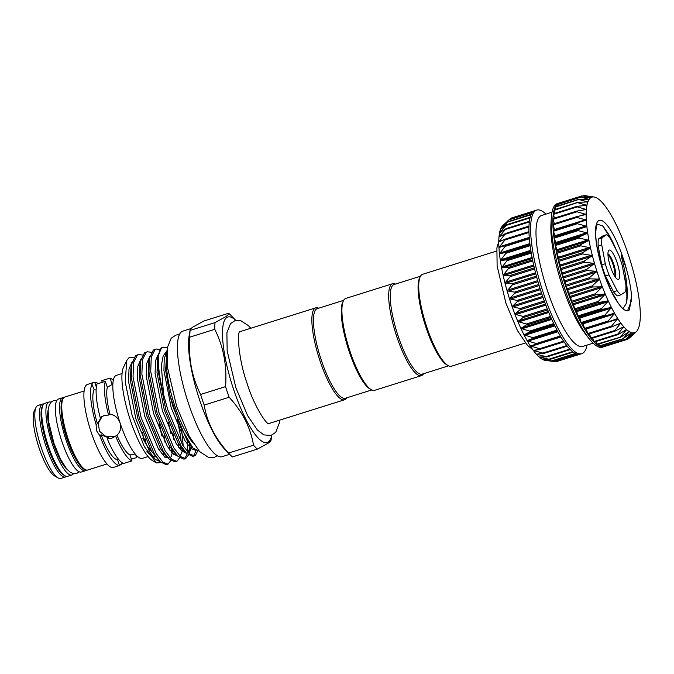 <?xml version="1.0" encoding="UTF-8"?>
<svg xmlns="http://www.w3.org/2000/svg" width="674" height="674" viewBox="0 0 674 674"><rect width="100%" height="100%" fill="white"/><g stroke="black" fill="none" stroke-linecap="round" stroke-linejoin="round"><path stroke-width="1.01" d="M154.978 456.214A45.234 11.155 -107.4 0 1 146.848 451.251M160.193 448.1A43.498 10.725 -107.4 0 1 159.536 450.746M153.916 453.181A43.498 10.725 -107.4 0 1 142.778 438.117M193.227 443.163A50.542 12.461 -107.4 0 1 173.841 402.892A50.542 12.461 -107.4 0 1 166.731 358.762M199.175 451.1L193.008 448.1L180.649 427.316L169.823 394.956L165.627 370.253L166.689 354.019M166.857 350.851L163.142 356.057L161.356 365.704L163.546 394.189A56.709 13.986 -107.4 0 1 161.592 347.708L167.152 347.658M188.467 455.068L185.687 458.615L180.472 456.517L173.892 447.957L158.778 412.1L150.715 371.408L151.279 356.934L155.062 349.511L156.124 349.014L160.159 349.477M156.124 349.014L153.301 350.067L149.325 358.517L148.954 371.964L157.017 412.657L172.123 448.513L177.81 456.205L183.918 459.171L185.687 458.615M179.629 457.84L176.849 461.387L171.634 459.297L165.054 450.729L149.948 414.872L141.877 374.18L142.441 359.705L146.233 352.291L147.286 351.786L151.321 352.258M147.286 351.786L144.463 352.847L140.487 361.298L140.116 374.736L148.179 415.428L163.285 451.285L168.972 458.977L175.08 461.943L176.849 461.387M170.792 460.62L168.011 464.167L162.796 462.069L156.216 453.509L141.11 417.653L133.039 376.96L133.604 362.477L137.395 355.063L138.448 354.566L142.484 355.029M138.448 354.566L135.626 355.619L131.649 364.07L131.278 377.516L139.341 418.209L154.447 454.065L160.134 461.749L166.242 464.723L168.011 464.167M197.608 451.159L195.376 455.405L194.525 455.843L189.31 453.745L182.721 445.185L167.615 409.329L163.546 394.189M193.598 455.969L196.067 450.569M189.31 443.77L189.402 446.938M184.777 458.733L187.128 453.914M187.439 451.816L187.271 440.712M180.48 446.55L180.573 449.718M178.728 447.401L178.433 443.484M126.737 360.556L125.229 381.99L132.07 415.15L144.27 446.517L156.469 462.903L152.855 460.864A50.693 12.494 -107.4 0 1 129.273 416.886A50.693 12.494 -107.4 0 1 123.477 367.322L126.737 360.556L128.709 357.978L131.447 357.169L133.654 357.801M171.643 449.322L171.735 452.49M169.89 450.173L169.595 446.255M156.469 462.903L161.044 462.634M625.902 285.262A43.65 10.759 -107.4 0 1 626.011 304.033L626.845 300.874C628.126 290.595 626.491 276.525 621.934 258.664L621.428 255.429L622.835 258.285L626.677 270.013C629.314 279.592 630.931 288.177 631.53 295.785L629.482 309.872L628.016 310.824C625.421 311.278 622.178 308.734 618.269 303.19L610.863 290.165L603.424 271.63L597.526 249.346C596.338 243.053 595.723 237.661 595.698 233.179L596.288 226.616L597.366 224.164L602.91 226.034L608.369 233.895L610.61 238.267L602.497 225.63M587.071 345.071A75.252 18.552 -107.4 0 1 581.788 353.673A75.252 18.552 -107.4 0 1 543.295 292.828A75.252 18.552 -107.4 0 1 536.698 210.077A75.252 18.552 -107.4 0 1 545.948 214.113M581.788 353.673L580.12 354.195A75.252 18.552 -107.4 0 1 578.258 354.389A75.252 18.552 -107.4 0 1 575.815 353.724A75.252 18.552 -107.4 0 1 573.127 352.089A75.252 18.552 -107.4 0 1 570.221 349.511A75.252 18.552 -107.4 0 1 567.154 346.032A75.252 18.552 -107.4 0 1 563.953 341.684A75.252 18.552 -107.4 0 1 560.667 336.537A75.252 18.552 -107.4 0 1 557.331 330.656A75.252 18.552 -107.4 0 1 554.011 324.127A75.252 18.552 -107.4 0 1 550.734 317.033A75.252 18.552 -107.4 0 1 547.549 309.467A75.252 18.552 -107.4 0 1 544.499 301.539A75.252 18.552 -107.4 0 1 541.626 293.35A75.252 18.552 -107.4 0 1 538.964 285.009A75.252 18.552 -107.4 0 1 536.563 276.643A75.252 18.552 -107.4 0 1 534.44 268.345A75.252 18.552 -107.4 0 1 532.629 260.24A75.252 18.552 -107.4 0 1 531.163 252.438A75.252 18.552 -107.4 0 1 530.05 245.041A75.252 18.552 -107.4 0 1 529.309 238.141A75.252 18.552 -107.4 0 1 528.947 231.848A75.252 18.552 -107.4 0 1 528.972 226.237A75.252 18.552 -107.4 0 1 529.393 221.384A75.252 18.552 -107.4 0 1 530.185 217.357A75.252 18.552 -107.4 0 1 531.356 214.206A75.252 18.552 -107.4 0 1 532.873 211.981A75.252 18.552 -107.4 0 1 534.726 210.709A75.252 18.552 -107.4 0 1 535.03 210.6L536.698 210.077M530.623 345.695L530.32 345.989A71.04 17.516 -107.4 0 1 527.194 340.783A71.04 17.516 -107.4 0 1 524.043 334.911A71.04 17.516 -107.4 0 1 520.926 328.465A71.04 17.516 -107.4 0 1 517.868 321.54A71.04 17.516 -107.4 0 1 514.919 314.21A71.04 17.516 -107.4 0 1 512.122 306.586A71.04 17.516 -107.4 0 1 510.791 302.702A71.04 17.516 -107.4 0 1 509.502 298.776L518.247 300.688L512.122 306.586L521.078 308.802L514.919 314.21L524.128 316.738L517.868 321.54L527.312 324.304L520.926 328.465L530.59 331.406L524.043 334.911L533.909 337.935L527.194 340.783L537.237 343.824L530.32 345.989L540.531 348.98L533.387 350.48L543.733 353.328L536.352 354.179L546.808 356.824L539.175 357.043L549.706 359.411L541.82 359.04L552.402 361.053L544.247 360.127L554.399 361.652M608.496 321.751L584.796 329.198L582.875 323.326L581.274 323.141L579.724 317.462L577.947 316.612L576.607 311.026L574.669 309.518L573.549 304.092L571.485 301.952L570.6 296.771L568.435 294.024L567.803 289.154L565.562 285.835A75.252 18.552 72.6 0 0 568.435 294.024A75.252 18.552 72.6 0 0 571.485 301.952A75.252 18.552 72.6 0 0 574.669 309.518A75.252 18.552 72.6 0 0 577.947 316.612A75.252 18.552 72.6 0 0 581.274 323.141A75.252 18.552 72.6 0 0 584.602 329.022A75.252 18.552 72.6 0 0 587.888 334.169A75.252 18.552 72.6 0 0 591.09 338.517A75.252 18.552 72.6 0 0 594.156 341.996A75.252 18.552 72.6 0 0 597.063 344.574A75.252 18.552 72.6 0 0 599.75 346.209A75.252 18.552 72.6 0 0 602.194 346.874A75.252 18.552 72.6 0 0 604.056 346.68A75.252 18.552 72.6 0 0 604.359 346.571L604.098 346.284M604.056 346.68L602.388 347.203A75.252 18.552 -107.4 0 1 589.076 338.609A75.252 18.552 -107.4 0 1 563.894 286.357A75.252 18.552 -107.4 0 1 551.29 218.266A75.252 18.552 -107.4 0 1 557.297 203.607L558.965 203.085A75.252 18.552 72.6 0 0 558.662 203.194A75.252 18.552 72.6 0 0 556.808 204.466A75.252 18.552 72.6 0 0 555.292 206.691A75.252 18.552 72.6 0 0 554.121 209.841A75.252 18.552 72.6 0 0 553.329 213.869A75.252 18.552 72.6 0 0 552.916 218.721A75.252 18.552 72.6 0 0 552.882 224.332A75.252 18.552 72.6 0 0 553.244 230.626A75.252 18.552 72.6 0 0 553.986 237.518A75.252 18.552 72.6 0 0 555.098 244.923A75.252 18.552 72.6 0 0 556.572 252.725A75.252 18.552 72.6 0 0 558.375 260.83A75.252 18.552 72.6 0 0 560.498 269.128A75.252 18.552 72.6 0 0 562.9 277.494A75.252 18.552 72.6 0 0 565.562 285.835L565.183 281.336L562.9 277.494L562.79 273.442L560.498 269.128L560.65 265.556L558.375 260.83L558.788 257.805L556.572 252.725L557.238 250.281L555.098 244.923L556.016 243.087L553.986 237.518L555.132 236.33L553.244 230.626L577.07 222.892M593.145 343.167L582.665 346.453A68.63 16.917 -107.4 0 1 547.549 290.966A68.63 16.917 -107.4 0 1 541.542 215.495L552.023 212.209M589.076 338.609L585.411 333.942A68.63 16.917 -107.4 0 1 562.436 286.29A68.63 16.917 -107.4 0 1 550.944 224.189L551.29 218.266M630.173 337.396L635.725 332.113A71.04 17.516 72.6 0 0 636.357 331.6A71.04 17.516 72.6 0 0 637.318 330.454A71.04 17.516 72.6 0 0 638.59 327.918A71.04 17.516 72.6 0 0 639.516 324.523A71.04 17.516 72.6 0 0 640.089 320.319A71.04 17.516 72.6 0 0 640.3 315.373A71.04 17.516 72.6 0 0 640.14 309.745A71.04 17.516 72.6 0 0 639.626 303.511A71.04 17.516 72.6 0 0 638.75 296.745A71.04 17.516 72.6 0 0 637.528 289.559A71.04 17.516 72.6 0 0 635.97 282.035A71.04 17.516 72.6 0 0 634.116 274.284A71.04 17.516 72.6 0 0 631.976 266.407A71.04 17.516 72.6 0 0 629.583 258.504A71.04 17.516 72.6 0 0 628.303 254.578A71.04 17.516 72.6 0 0 626.972 250.686A71.04 17.516 72.6 0 0 624.166 243.07A71.04 17.516 72.6 0 0 621.217 235.74A71.04 17.516 72.6 0 0 618.168 228.806A71.04 17.516 72.6 0 0 615.042 222.369A71.04 17.516 72.6 0 0 611.899 216.497A71.04 17.516 72.6 0 0 608.765 211.291A71.04 17.516 72.6 0 0 605.699 206.8A71.04 17.516 72.6 0 0 602.733 203.101A71.04 17.516 72.6 0 0 599.911 200.229A71.04 17.516 72.6 0 0 597.265 198.24A71.04 17.516 72.6 0 0 594.839 197.153A71.04 17.516 72.6 0 0 594.089 196.993A71.04 17.516 72.6 0 0 592.657 196.977L584.687 195.629L594.089 196.993M585.765 220.491L586.338 220.12A71.04 17.516 72.6 0 0 586.86 226.329A71.04 17.516 72.6 0 0 587.736 233.086A71.04 17.516 72.6 0 0 588.958 240.273A71.04 17.516 72.6 0 0 590.508 247.796A71.04 17.516 72.6 0 0 592.37 255.556A71.04 17.516 72.6 0 0 594.51 263.433A71.04 17.516 72.6 0 0 596.903 271.336A71.04 17.516 72.6 0 0 599.515 279.146A71.04 17.516 72.6 0 0 602.312 286.77A71.04 17.516 72.6 0 0 605.26 294.091A71.04 17.516 72.6 0 0 608.319 301.025A71.04 17.516 72.6 0 0 611.444 307.47A71.04 17.516 72.6 0 0 614.587 313.334A71.04 17.516 72.6 0 0 617.713 318.549A71.04 17.516 72.6 0 0 620.779 323.04A71.04 17.516 72.6 0 0 623.753 326.738A71.04 17.516 72.6 0 0 626.576 329.603A71.04 17.516 72.6 0 0 629.213 331.591A71.04 17.516 72.6 0 0 631.648 332.686A71.04 17.516 72.6 0 0 633.821 332.855A71.04 17.516 72.6 0 0 635.725 332.113L628.345 338.736L633.821 332.855L626.213 339.098L631.656 332.686L623.45 338.348L629.213 331.591L621.125 336.933L620.754 336.655L626.576 329.603L618.252 334.43L617.847 334.026L623.753 326.738L615.202 331.018L614.781 330.496L620.796 323.057L612.017 326.747L611.579 326.106L617.729 318.575L608.748 321.675L608.302 320.934L614.604 313.368L605.437 315.862L604.982 315.028L611.444 307.47L602.118 309.4L601.671 308.481L608.336 301.059L598.849 302.365L598.411 301.379L605.26 294.091L595.664 294.858L595.243 293.813L602.329 286.812L592.623 286.981L592.219 285.894L599.515 279.146L589.742 278.834L589.371 277.722L596.911 271.378L587.079 270.535L586.742 269.406L594.519 263.475L584.67 262.194L584.358 261.065L592.37 255.556L582.538 253.921L582.269 252.817L590.517 247.838L580.71 245.833L580.491 244.755L588.966 240.315L579.219 238.032L579.05 237.004L587.736 233.086L578.09 230.626L577.963 229.666L586.86 226.329L577.323 223.717L577.247 222.833L586.338 220.095L576.944 217.407L576.919 216.607L586.186 214.458L576.944 211.762L576.969 211.063L586.388 209.538L577.332 206.876L577.407 206.278L586.961 205.334L578.098 202.807L578.233 202.326L587.88 201.939L579.236 199.614L589.152 199.394L580.954 197.094L590.761 197.726L582.825 195.89L592.058 196.934M554.601 229.944L552.941 224.122L576.497 216.733M617.713 318.549L617.022 318.566M620.779 323.04L620.105 323.124M623.753 326.738L623.088 326.89M626.576 329.603L625.935 329.822M629.213 331.591L628.598 331.886M631.648 332.686L631.049 333.04M633.821 332.855L633.257 333.276M534.726 210.709L511.355 218.047L510.092 219.126M511.364 218.047L533.53 211.392M498.945 247.535A71.04 17.516 -107.4 0 1 498.785 241.907A71.04 17.516 -107.4 0 1 498.996 236.953A71.04 17.516 -107.4 0 1 499.569 232.757A71.04 17.516 -107.4 0 1 500.496 229.362A71.04 17.516 -107.4 0 1 501.768 226.826A71.04 17.516 -107.4 0 1 502.728 225.68L509.502 219.311L501.768 226.826L507.977 221.527L500.496 229.362L506.806 224.669L499.569 232.757L506.006 228.688L498.996 236.953L505.593 233.533L498.785 241.907L505.559 239.135L498.945 247.535L505.913 245.42L499.468 253.769L506.654 252.312L500.344 260.526L507.758 259.709L501.566 267.721L509.232 267.511L503.116 275.245L511.035 275.607L504.969 282.996L513.15 283.906L507.109 290.873L515.551 292.272L509.502 298.776A71.04 17.516 -107.4 0 1 507.109 290.873A71.04 17.516 -107.4 0 1 504.969 282.996A71.04 17.516 -107.4 0 1 503.116 275.245A71.04 17.516 -107.4 0 1 501.566 267.721A71.04 17.516 -107.4 0 1 500.344 260.526A71.04 17.516 -107.4 0 1 499.468 253.769A71.04 17.516 -107.4 0 1 498.945 247.535L499.375 247.619M552.402 361.053L551.981 361.045M556.058 361.365L556.539 361.281M525.4 342.982L451.487 366.193A48.166 11.871 -107.4 0 1 448.134 365.586A48.166 11.871 -107.4 0 1 425.732 323.798A48.166 11.871 -107.4 0 1 420.222 276.702A48.166 11.871 -107.4 0 1 421.823 274.689A48.166 11.871 -107.4 0 1 422.632 274.293L496.536 251.082M448.134 365.586L446.744 364.803A46.961 11.576 -107.4 0 1 424.898 324.059A46.961 11.576 -107.4 0 1 419.531 278.143L420.222 276.702M605.471 275.986L609.01 274.874A31.905 7.869 -107.4 0 1 607.038 269.389A31.905 7.869 -107.4 0 1 605.286 263.745L601.747 264.857L598.183 245.976L601.73 244.864A31.905 7.869 -107.4 0 1 602.025 237.812L598.487 238.925L602.969 235.849L606.516 234.729A31.905 7.869 -107.4 0 1 610.543 238.815L618.58 254.612A31.905 7.869 -107.4 0 1 622.304 265.75L625.868 284.622A31.905 7.869 -107.4 0 1 625.565 291.673L621.083 294.757A31.905 7.869 -107.4 0 1 617.055 290.671L613.517 291.783L605.471 275.986A31.905 7.869 -107.4 0 1 603.491 270.501A31.905 7.869 -107.4 0 1 601.747 264.857M615.202 276.989A12.343 3.041 72.6 0 0 613.626 263.82A12.343 3.041 72.6 0 0 607.948 253.887M614.789 276.365A12.343 3.041 72.6 0 0 612.868 264.056A12.343 3.041 72.6 0 0 607.965 254.646M617.055 262.506A15.35 3.783 -107.4 0 1 617.325 279.196A15.35 3.783 -107.4 0 1 610.543 266.98A15.35 3.783 -107.4 0 1 608.428 250.863A15.35 3.783 -107.4 0 1 617.055 262.506M395.453 284.083A48.166 11.871 72.6 0 0 392.571 283.729L345.813 298.413A48.166 11.871 72.6 0 0 345.004 298.809A48.166 11.871 72.6 0 0 343.403 300.831A48.166 11.871 72.6 0 0 348.913 347.919A48.166 11.871 72.6 0 0 371.315 389.707A48.166 11.871 72.6 0 0 374.668 390.313L421.427 375.629A48.166 11.871 72.6 0 0 422.244 375.233A48.166 11.871 72.6 0 0 423.584 373.691M392.571 283.729A48.166 11.871 72.6 0 0 391.762 284.125A48.166 11.871 72.6 0 0 396.228 334.97A48.166 11.871 72.6 0 0 421.427 375.629M420.475 276.23L394.046 284.529A46.961 11.576 72.6 0 0 393.254 284.917A46.961 11.576 72.6 0 0 397.609 334.481A46.961 11.576 72.6 0 0 422.185 374.129L448.614 365.83M230.331 454.967A74.199 18.291 72.6 0 1 228.579 453.046C215.326 438.757 207.188 422.775 204.163 405.091A74.199 18.291 72.6 0 1 200.599 394.459C191.871 377.078 188.265 357.978 189.807 337.16A74.199 18.291 72.6 0 1 190.085 330.42L189.057 336.225A65.774 16.218 72.6 0 0 198.097 395.276A65.774 16.218 72.6 0 0 224.434 448.892L230.331 454.967A74.199 18.291 72.6 0 0 232.42 456.938L257.375 449.103A74.199 18.291 -107.4 0 1 253.534 445.202C250.509 427.518 242.362 411.536 229.118 397.256A74.199 18.291 -107.4 0 1 225.563 386.623C227.096 365.805 223.49 346.697 214.762 329.316A74.199 18.291 -107.4 0 1 215.048 322.585L225.756 316.679C227.981 315.129 228.949 313.983 228.663 313.233A74.199 18.291 -107.4 0 1 230.761 315.205L235.765 320.377M215.048 322.585L190.085 330.42C189.79 329.687 190.759 328.533 192.991 326.974L203.708 321.068L228.663 313.233M235.74 320.386A65.774 16.218 72.6 0 0 226.708 317.547A65.774 16.218 72.6 0 0 233.575 389.328A65.774 16.218 72.6 0 0 268.336 441.967A65.774 16.218 72.6 0 0 271.791 435.21M257.375 449.103L268.092 443.206C270.316 441.647 271.285 440.501 270.999 439.751M343.403 300.831L342.712 302.264A46.961 11.576 72.6 0 0 348.087 348.18A46.961 11.576 72.6 0 0 369.925 388.923L371.315 389.707M371.795 389.951L345.366 398.25A46.961 11.576 -107.4 0 1 320.79 358.602A46.961 11.576 -107.4 0 1 316.435 309.037A46.961 11.576 -107.4 0 1 317.227 308.65L343.656 300.351M346.773 397.812A48.166 11.871 -107.4 0 1 345.425 399.353A48.166 11.871 -107.4 0 1 344.616 399.749A48.166 11.871 -107.4 0 1 319.409 359.09A48.166 11.871 -107.4 0 1 314.943 308.245A48.166 11.871 -107.4 0 1 315.752 307.849A48.166 11.871 -107.4 0 1 318.634 308.212M229.674 454.301L222.134 456.669A65.774 16.218 -107.4 0 1 187.717 401.131A65.774 16.218 -107.4 0 1 181.618 331.709A65.774 16.218 -107.4 0 1 182.73 331.161L190.986 328.567M148.112 456.568L142.399 458.354A43.498 10.725 -107.4 0 1 120.149 423.188A43.498 10.725 -107.4 0 1 116.332 375.359L122.045 373.565M107.292 438.782A43.498 10.725 -107.4 0 0 123.603 463.485L131.961 460.864A43.498 10.725 -107.4 0 1 115.633 436.145L111.766 438.269L107.292 438.782L108.615 437.873L101.108 434.789L99.819 435.674L96.466 430.627L96.104 424.569L97.393 423.685L101.547 416.743L100.224 417.653L104.15 415.496L108.573 415.049A43.498 10.725 -107.4 0 1 105.346 381.341L96.997 383.969A43.498 10.725 -107.4 0 0 100.224 417.653M116.012 435.884L113.999 436.735L105.885 436.508L99.592 431.368L98.202 423.348L102.263 416.279M121.48 462.246L121.986 463.754L119.492 465.464L117.571 459.71L118.439 459.171M96.121 390.027L94.141 389.698L91.664 383.573L93.079 382.663L87.393 384.45A43.498 10.725 72.6 0 0 91.201 432.278A43.498 10.725 72.6 0 0 113.451 467.444L119.492 465.464A43.498 10.725 -107.4 0 1 99.819 435.674M137.092 456.054A43.498 10.725 -107.4 0 1 136.687 457.621L131.337 459.002M102.355 382.571L101.732 380.717L110.073 378.089L112.061 384.02L112.878 383.641M112.853 384.079L107.326 387.264L105.346 381.341M108.573 415.049L109.904 414.139A37.474 9.242 -107.4 0 1 107.326 387.264M109.904 414.139C114.791 414.948 118.161 417.821 120.006 422.758C121.488 427.771 120.469 431.933 116.964 435.236L115.633 436.145M93.079 382.663L94.705 382.234L96.34 387.112M96.104 424.569A43.498 10.725 -107.4 0 1 92.22 383.944M94.705 382.234A43.498 10.725 -107.4 0 1 98.32 383.733M42.572 404.038L37.896 405.512A38.233 9.428 72.6 0 0 35.992 407.425A38.233 9.428 72.6 0 0 41.249 447.544A38.233 9.428 72.6 0 0 58.141 477.976A38.233 9.428 72.6 0 0 60.803 478.456L65.479 476.99A38.233 9.428 -107.4 0 1 45.925 446.078A38.233 9.428 -107.4 0 1 42.572 404.038L43.869 403.886M58.141 477.976L54.67 476.012A35.216 8.686 -107.4 0 1 39.1 447.983A35.216 8.686 -107.4 0 1 34.256 411.022L35.992 407.425M46.7 440.813A33.506 8.257 72.6 0 0 47.846 444.461M51.022 402.209A38.233 9.428 72.6 0 0 48.975 402.033A38.233 9.428 72.6 0 0 52.328 444.065A38.233 9.428 72.6 0 0 71.882 474.976A38.233 9.428 72.6 0 0 73.458 473.662M48.975 402.033L44.804 403.338A38.233 9.428 72.6 0 0 48.149 445.379A38.233 9.428 72.6 0 0 67.712 476.291L71.882 474.976M48.115 410.028A33.506 8.257 72.6 0 0 53.33 443.382A33.506 8.257 72.6 0 0 66.608 468.91M63.693 397.66A38.233 9.428 72.6 0 0 62.615 397.753A38.233 9.428 72.6 0 0 65.968 439.785A38.233 9.428 72.6 0 0 85.522 470.696A38.233 9.428 72.6 0 0 86.457 470.149M62.615 397.753L58.444 399.059A38.233 9.428 72.6 0 0 61.789 441.099A38.233 9.428 72.6 0 0 81.343 472.002L85.522 470.696M61.536 415.167A33.506 8.257 72.6 0 0 66.97 439.094A33.506 8.257 72.6 0 0 74.679 457.014M122.424 462.912A43.498 10.725 -107.4 0 1 121.986 463.754M135.651 454.546L136.687 457.621M110.073 378.089A43.498 10.725 -107.4 0 1 113.291 380.279M117.571 459.71A37.474 9.242 -107.4 0 1 101.108 434.789M97.393 423.685A37.474 9.242 -107.4 0 1 94.141 389.698M142.618 432.346A37.474 9.242 -107.4 0 1 143.495 439.499M131.961 460.864L129.972 454.942A37.474 9.242 -107.4 0 1 116.964 435.236M129.972 454.942L135.162 453.956M145.348 438.993A43.498 10.725 -107.4 0 1 145.795 443.602M200.599 394.459L225.563 386.623M214.762 329.316L189.807 337.16M228.579 453.046L253.534 445.202M229.118 397.256L204.163 405.091M606.516 234.729L602.025 237.812M601.73 244.864L605.286 263.745M609.01 274.874L617.055 290.671M613.517 291.783A31.905 7.869 -107.4 0 0 617.536 295.869L621.083 294.757M598.183 245.976A31.905 7.869 -107.4 0 1 598.487 238.925M544.659 360.169L544.247 360.127A71.04 17.516 -107.4 0 1 541.82 359.04A71.04 17.516 -107.4 0 1 539.175 357.043A71.04 17.516 -107.4 0 1 536.352 354.179A71.04 17.516 -107.4 0 1 533.387 350.48A71.04 17.516 -107.4 0 1 530.32 345.989M505.441 245.378L505.913 245.42M505.104 239.152L505.559 239.135M505.163 233.608L505.593 233.533M507.606 221.797L531.365 214.18M602.27 346.621L601.503 345.678M628.345 338.736L604.14 346.352M599.852 346.015L598.714 344.094M626.213 339.098L601.958 346.596M597.189 344.456L595.74 341.575M623.795 338.5L599.506 345.863M594.316 341.945L592.631 338.146M621.125 336.933L596.81 344.17M614.57 331.22L591.216 338.592L589.413 333.866M618.252 334.43L617.847 334.026L593.912 341.541M611.537 326.898L588.048 334.296L586.119 328.777M615.202 331.018L614.781 330.496L590.837 338.011M612.017 326.747L611.579 326.106L587.644 333.622M608.748 321.675L584.796 329.198M553.303 230.348L577.247 222.833M554.306 223.692L552.975 218.561L576.38 211.248M553 224.922L576.944 217.407L576.919 216.607M585.588 214.804L586.178 214.492M554.373 218.123L553.379 213.759L576.717 206.497M553.009 219.286L576.944 211.762L576.969 211.063M585.773 209.782L586.388 209.538A71.04 17.516 72.6 0 0 586.186 214.458A71.04 17.516 72.6 0 0 586.338 220.095M554.845 213.296L554.289 209.841M553.396 214.391L577.332 206.876L577.407 206.278M586.321 205.519L586.961 205.334A71.04 17.516 72.6 0 0 586.388 209.513M555.721 209.285L555.477 206.766M554.163 210.322L578.233 202.326M587.231 202.057L587.88 201.939M556.994 206.126L556.834 204.449L580.221 197.103M555.3 207.129L579.413 199.251M588.478 199.453L589.152 199.394A71.04 17.516 72.6 0 0 587.888 201.922A71.04 17.516 72.6 0 0 586.961 205.317M558.662 203.877L558.67 203.186L582.05 195.848M556.791 204.845L580.954 197.094M590.062 197.726L590.744 197.735A71.04 17.516 72.6 0 0 589.16 199.378M558.62 203.514L582.825 195.89M583.591 195.974L584.998 195.654M551.399 361.23L544.996 360.287A71.04 17.516 -107.4 0 1 544.247 360.127M592.657 196.977A71.04 17.516 72.6 0 0 590.761 197.726M622.894 308.633L626.011 304.033M610.61 238.267A43.65 10.759 -107.4 0 1 615.042 247.653M163.302 455.717L163.453 452.979M161.743 435.522L159.115 423.676M161.592 347.708L158.163 355.746L157.783 369.192L165.855 409.876L180.961 445.733L186.647 453.425L192.756 456.391L194.525 455.843M626.845 300.874A43.65 10.759 72.6 0 0 623.77 273.492M618.269 303.19A46.658 11.5 -107.4 0 1 603.348 271.706A46.658 11.5 -107.4 0 1 598.478 220.786A46.658 11.5 -107.4 0 1 623.13 258.125A46.658 11.5 -107.4 0 1 626.677 270.013M616.255 250.046A43.65 10.759 72.6 0 0 608.369 233.895M589.834 197.709L590.298 197.566M587.821 199.428L588.672 199.167M585.992 202.09L587.374 201.652M584.232 205.696L586.422 205.006M582.226 210.296L585.824 209.167M578.831 216.202L585.588 214.079M554.491 229.497L585.723 219.69M554.988 235.715L586.22 225.908M555.848 242.463L587.071 232.656M557.053 249.65L588.276 239.851M558.586 257.182L589.809 247.375M560.431 264.949L591.654 255.143M562.554 272.852L593.786 263.045M564.947 280.788L596.17 270.982M567.55 288.632L598.782 278.834M570.356 296.299L601.579 286.492M573.304 303.679L604.527 293.872M576.363 310.663L607.586 300.857M579.488 317.168L610.72 307.361M582.648 323.09L613.879 313.284M532.418 212.495L508.912 219.876M531.112 214.72L507.421 222.159M530.042 217.896L506.284 225.36M529.317 221.957L505.517 229.43M528.955 226.835L505.129 234.316M528.964 232.471L505.129 239.952M529.36 238.781L505.517 246.271M530.135 245.681L506.275 253.18M531.272 253.087L507.412 260.577M532.763 260.88L508.904 268.378M534.592 268.977L510.724 276.466M536.723 277.241L512.855 284.74M539.141 285.591L515.273 293.08M541.803 293.889L517.935 301.379M544.676 302.028L520.808 309.526M547.726 309.914L523.858 317.403M550.902 317.42L527.034 324.91M554.171 324.455L530.303 331.945M557.474 330.926L533.623 338.415M537.035 344.195L560.785 336.739L537.119 344.161M564.037 341.811L540.531 349.191M567.205 346.091L543.792 353.446M87.746 469.997C86.339 470.494 84.663 469.946 82.708 468.363C77.392 463.4 72.261 453.712 67.307 439.296C61.898 422.472 60.003 409.826 61.62 401.35C62.337 398.848 63.415 397.416 64.839 397.053A38.233 9.428 72.6 0 0 68.192 439.086A38.233 9.428 72.6 0 0 87.746 469.997L106.989 463.956M42.563 406.051A37.028 9.124 72.6 0 0 47.29 445.556A37.028 9.124 72.6 0 0 64.325 475.347M578.494 354.406L556.261 361.39M577.483 354.28L554.087 361.626M543.025 359.074L542.553 359.217M575.284 353.471L551.635 360.893M540.927 356.967L539.916 357.279M572.681 351.744L548.939 359.2M538.973 353.875L537.094 354.465M569.825 349.098L546.041 356.571M537.768 349.663L534.12 350.809M566.783 345.56L542.966 353.041M560.928 336.975L531.045 346.352M563.607 341.17L539.773 348.66M557.508 330.985L527.481 340.412M557.92 331.743L527.911 341.17M560.338 335.989L536.496 343.479M554.449 325.028L524.33 334.489M554.862 325.871L524.751 335.323M557.027 330.083L533.176 337.573M551.383 318.507L521.196 327.985M551.795 319.417L521.617 328.895M553.725 323.537L529.865 331.027M548.375 311.506L518.138 321.001M548.779 312.475L518.542 321.97M550.464 316.435L526.605 323.924M545.46 304.117L515.189 313.621M545.847 305.137L515.576 314.64M547.305 308.869L523.437 316.359M542.68 296.45L512.392 305.962M543.042 297.495L512.754 307.007M544.28 300.941L520.412 308.439M540.076 288.59L509.78 298.11M540.413 289.66L510.117 299.172M541.433 292.769L517.556 300.267M537.684 280.662L507.396 290.174M537.995 281.74L507.699 291.252M538.804 284.462L514.928 291.96M535.535 272.768L505.264 282.271M535.813 273.829L505.534 283.333M536.42 276.121L512.552 283.619M533.665 265.008L503.419 274.503M533.901 266.045L503.655 275.54M534.33 267.864L510.454 275.363M532.081 257.493L501.886 266.971M532.275 258.487L502.071 267.974M532.544 259.81L508.676 267.308M530.817 250.324L500.681 259.785M530.969 251.267L500.824 260.737M531.095 252.059L507.236 259.557M529.865 243.6L499.822 253.036M529.975 244.485L499.923 253.921M530.008 244.721L506.149 252.211M529.25 237.425L499.324 246.819M505.5 245.361L529.284 237.888L505.567 245.344M503.79 239.767L499.198 241.208M528.947 231.671L505.399 239.059M501.7 235.58L499.434 236.296M528.98 226.127L505.551 233.49M501.254 231.746L500.032 232.134M501.599 228.587L500.984 228.781M629.381 337.809L629.946 337.632M630.637 333.352L631.361 333.125M627.738 332.467L628.943 332.088M624.394 330.757L626.306 330.15M620.4 328.305L623.484 327.337M615.042 325.39L620.518 323.68M586.212 329.03L617.443 319.223M584.366 328.449L608.302 320.934M583.077 323.849L614.3 314.042M581.494 323.377L605.437 315.862M581.047 322.543L604.982 315.028M579.918 318.002L611.149 308.195M578.182 316.915L602.118 309.4M577.736 315.996L601.671 308.481M576.784 311.573L608.007 301.767M574.914 309.88L598.849 302.365M574.475 308.894L598.411 301.379M573.709 304.648L604.94 294.841M571.729 302.373L595.664 294.858M571.308 301.329L595.243 293.813M570.743 297.318L601.966 287.512M568.679 294.496L592.623 286.981M568.283 293.409L592.219 285.894M567.921 289.685L599.152 279.878M565.806 286.349L589.742 278.834M565.435 285.237L589.371 277.722M565.284 281.85L596.515 272.052M563.144 278.05L587.079 270.535M562.798 276.921L586.742 269.406M562.866 273.93L594.097 264.124M560.726 269.71L584.67 262.194M560.423 268.589L584.358 261.065M560.701 266.011L591.924 256.204M558.594 261.436L582.538 253.921M558.333 260.332L582.269 252.817M558.813 258.218L590.045 248.411M556.775 253.348L580.71 245.833M556.556 252.27L580.491 244.755M557.238 250.652L588.469 240.845M555.283 245.547L579.219 238.032M555.106 244.519L579.05 237.004M555.991 243.415L587.214 233.608M554.154 238.141L578.09 230.626M554.028 237.181L577.963 229.666M555.081 236.599L586.313 226.793M553.388 231.241L577.323 223.717M627.519 310.882L631.37 300.983L631.53 295.785M164.009 435.657L164.995 442.195M165.282 455.169L164.877 457.233M158.348 459.719L151.524 451.15L137.791 418.31L130.503 381.046L130.874 368.855L131.649 364.07M172.847 432.885L173.833 439.423M174.119 452.397L173.707 454.461M168.972 458.977L165.593 455.498L160.361 448.379L146.629 415.538L139.341 378.274L139.712 366.075L140.487 361.298M181.685 430.105L183.227 445.994M182.957 449.617L180.683 454.984L179.419 455.481M177.81 456.205L174.431 452.726L169.199 445.598L155.467 412.758L148.179 375.494L148.541 363.303L149.325 358.517M191.795 446.845L189.512 452.212L188.257 452.709M186.647 453.425L183.269 449.954L178.029 442.826L164.304 409.986L157.017 372.722L157.379 360.523L158.163 355.746M193.008 448.1L186.867 440.055L173.142 407.214L169.823 394.956M159.603 424.991L162.08 436.263M163.597 453.155L163.352 455.776M159.999 461.614L155.357 459.407L149.594 451.757L135.862 418.916L128.574 381.653L129.004 369.082L132.053 362.048M168.441 422.219L170.918 433.492M172.426 450.384L172.19 453.004M170.328 457.991L165.004 457.343L158.432 448.985L144.699 416.144L137.412 378.872L137.841 366.302L140.891 359.276M177.279 419.439L180.615 436.221L181.222 442.616M181.264 447.612L181.028 450.224M177.675 456.062L173.033 453.855L167.27 446.205L153.537 413.364L146.25 376.1L146.679 363.53L149.729 356.495M190.102 444.832L189.866 447.452M187.819 452.246L188.821 451.125L189.798 447.907L188.004 452.448M186.513 453.29L181.87 451.075L176.108 443.433L162.375 410.592L155.087 373.329L155.517 360.759L158.567 353.724M195.772 450.392L191.012 448.589L184.937 440.661L171.213 407.821L163.925 370.548L164.229 358.753L166.807 351.584M179.385 334.582L176.015 335.037L171.213 338.196L167.211 347.944L167.405 367.052L176.714 406.658L189.31 436.474L199.706 451.664L208.603 457.461L214.349 457.343L217.441 455.776M564.054 341.828L540.405 349.25M567.23 346.124L543.674 353.521M570.28 349.57L546.799 356.95M573.161 352.123L549.731 359.478M575.84 353.732L552.444 361.079M578.267 354.398L554.887 361.736M579.817 354.28L557.036 361.433M498.794 241.461L496.89 247.906L497.126 265.927L505.871 303.03L517.388 330.471L527.498 345.391L532.746 349.595M344.616 399.749L268.362 423.693M239.7 331.414C236.903 333.714 238.891 361.053 247.307 383.986C253.626 404.771 265.767 423.676 268.732 423.895M250.753 328.263L248.563 325.761L240.492 320.479L235.024 320.58L230.491 323.663L226.902 332.771L227.163 350.825L235.892 387.803L247.602 415.588L257.358 429.987L263.837 434.89L271.032 435.471L275.776 432.253L279.297 423.095L279.609 420.163M84.09 391.004L64.839 397.053M56.869 400.373L53.752 400.533L51.401 401.847L49.303 404.813L48.107 410.121L48.739 422.135L53.954 443.307L60.357 458.927L66.709 469.028L70.517 472.482L73.946 473.738L76.625 473.485L79.305 471.825M65.479 476.99L66.633 476.375M315.752 307.849L239.506 331.793M271.824 435.193L271.015 440.173M528.938 231.654L505.264 239.093M528.98 226.093L505.399 233.499M529.402 221.291L505.896 228.671M530.202 217.298L506.755 224.661M532.881 211.973L509.502 219.311M629.002 338.154L629.583 337.969M604.359 346.571L627.738 339.233M602.211 346.874L625.598 339.528M599.793 346.209L623.206 338.862M597.13 344.591L620.594 337.227M594.257 342.047L617.788 334.658M591.216 338.592L614.823 331.178M588.048 334.296L611.756 326.848M552.941 224.122L576.683 216.666M552.975 218.561L576.607 211.139M553.379 213.759L576.927 206.362M554.171 209.774L577.652 202.402M555.325 206.657L578.747 199.302M583.027 195.915L584.198 195.544M636.357 331.6L630.881 336.756M160.134 461.749L158.323 459.685M170.151 457.789L171.154 456.677L172.123 453.45M189.798 447.907L189.015 452.684"/></g></svg>
